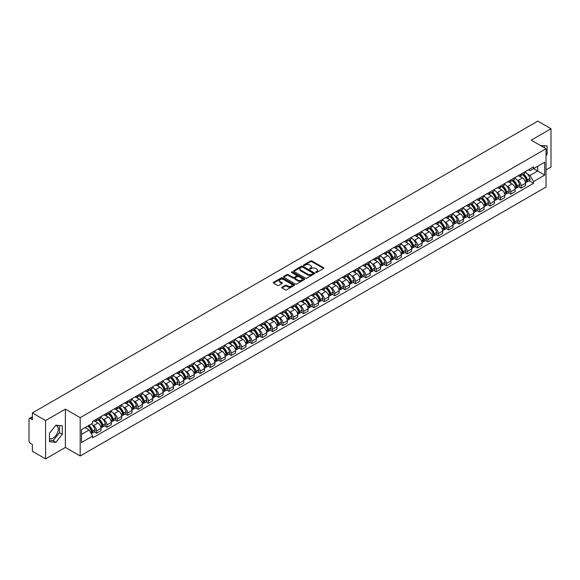 <?xml version="1.0" encoding="UTF-8"?>
<svg xmlns="http://www.w3.org/2000/svg" width="580" height="580" viewBox="0 0 580 580"><rect width="100%" height="100%" fill="white"/><g stroke="black" fill="none" stroke-linecap="round" stroke-linejoin="round"><path stroke-width="0.87" d="M315.774 272.477A0.645 0.37 0 0 0 316.687 272.477L323.611 268.482A0.921 0.529 0 0 0 323.879 268.105A0.921 0.529 0 0 0 323.611 267.728L311.88 260.957A0.921 0.529 0 0 0 310.575 260.957L303.652 264.951A0.645 0.37 0 0 0 304.565 265.481L305.464 264.966A2.951 1.704 0 0 1 309.633 264.966L310.612 265.531A2.951 1.704 0 0 1 311.474 266.735A2.951 1.704 0 0 1 310.612 267.938L309.713 268.453A0.645 0.37 0 0 0 310.626 268.982L311.525 268.46A2.951 1.704 0 0 1 315.694 268.46L316.673 269.026A2.951 1.704 0 0 1 317.536 270.229A2.951 1.704 0 0 1 316.673 271.433L315.774 271.955A0.645 0.37 0 0 0 315.774 272.477L315.774 271.955M540.582 145.58A7.322 4.227 -60 0 1 541.582 145.906A7.322 4.227 -60 0 1 542.365 146.609M55.673 425.488A7.322 4.227 -60 0 1 56.753 425.822A7.322 4.227 -60 0 1 57.877 431.687A7.322 4.227 -60 0 1 53.092 438.139A7.322 4.227 -60 0 1 49.481 438.524M281.974 287.216A0.921 0.529 0 0 0 281.706 287.593A0.921 0.529 0 0 0 281.974 287.97L285.266 289.869A0.921 0.529 0 0 0 286.571 289.869L294.256 285.425A0.921 0.529 0 0 0 294.524 285.048A0.921 0.529 0 0 0 294.256 284.678L282.525 277.907A0.921 0.529 0 0 0 281.227 277.907L273.535 282.344A0.921 0.529 0 0 0 273.267 282.721A0.921 0.529 0 0 0 273.535 283.098L277.508 285.389A0.921 0.529 0 0 0 278.813 285.389L282.105 283.489A0.921 0.529 0 0 0 282.373 283.113A0.921 0.529 0 0 0 282.105 282.736L280.133 281.597A2.465 1.421 0 0 1 279.415 280.597A2.465 1.421 0 0 1 280.93 279.277A2.465 1.421 0 0 1 283.62 279.589L291.341 284.048A2.465 1.421 0 0 1 292.059 285.048A2.465 1.421 0 0 1 290.544 286.368A2.465 1.421 0 0 1 287.854 286.056L286.571 285.317A0.921 0.529 0 0 0 285.266 285.317L281.974 287.216L281.974 287.97L285.266 286.078L285.266 285.317M80.178 417.673L65.373 409.125L45.595 420.551L32.386 412.924L537.79 121.126L551 128.753L531.222 140.172L546.019 148.719L80.178 417.673L80.178 455.996L546.019 187.043L546.019 148.719M305.529 278.168A0.921 0.529 0 0 0 306.834 278.168L314.519 273.731A0.921 0.529 0 0 0 314.788 273.354A0.921 0.529 0 0 0 314.519 272.977L302.789 266.205A0.921 0.529 0 0 0 301.491 266.205L293.799 270.642A0.921 0.529 0 0 0 293.531 271.019A0.921 0.529 0 0 0 293.799 271.396L305.529 278.168M291.812 272.614A0.645 0.37 0 0 1 292.465 272.709L304.377 279.582L296.699 284.019A0.921 0.529 0 0 1 295.394 284.019L283.671 277.247L283.671 276.493A0.921 0.529 0 0 0 283.395 276.87A0.921 0.529 0 0 0 283.671 277.247M283.671 276.493L286.962 274.594A0.921 0.529 0 0 1 288.26 274.594L293.016 277.341A0.921 0.529 0 0 0 294.321 277.341L296.503 276.08A0.921 0.529 0 0 0 296.771 275.703A0.921 0.529 0 0 0 296.503 275.326L291.551 272.469A0.645 0.37 0 0 1 292.465 271.94L304.391 278.828A0.921 0.529 0 0 1 304.66 279.205A0.921 0.529 0 0 1 304.391 279.582L304.391 278.828M45.595 420.551L45.595 458.874L32.386 451.247L32.386 444.461L30.327 443.272A1.878 1.087 -120 0 1 29 440.974L29 419.282A1.878 1.087 -120 0 1 29.391 418.426L32.386 416.694M546.019 169.954L551 167.076L551 128.753M45.595 458.874L65.373 447.448L80.178 455.996M32.386 412.924L32.386 419.702L30.327 418.513A1.878 1.087 -120 0 0 29.391 418.426M521.13 174.014A4.321 2.494 60 0 1 520.238 175.95L524.617 173.427A4.321 2.494 -120 0 0 525.509 171.484M516.968 179.851L518.078 180.489A4.321 2.494 60 0 1 521.13 185.781L525.509 183.251A4.321 2.494 -120 0 0 522.457 177.958L519.325 176.153M525.509 183.251L525.509 185.585L521.13 188.116L518.752 186.745M520.238 175.95A4.321 2.494 60 0 1 518.107 175.762M521.13 185.781L521.13 188.116M510.777 179.996A4.321 2.494 60 0 1 509.878 181.931L514.264 179.401A4.321 2.494 -120 0 0 515.156 177.465M508.399 192.727L510.777 194.097L515.156 191.567L515.156 189.232A4.321 2.494 -120 0 0 512.104 183.94L508.964 182.127M509.878 181.931A4.321 2.494 60 0 1 507.754 181.736M506.615 185.832L507.725 186.47A4.321 2.494 60 0 1 510.777 191.755L510.777 194.097M500.417 185.97A4.321 2.494 60 0 1 499.525 187.913L503.904 185.382A4.321 2.494 -120 0 0 504.803 183.44M498.046 198.701L500.417 200.078L504.803 197.548L504.803 195.206A4.321 2.494 -120 0 0 501.751 189.921L498.611 188.108M499.525 187.913A4.321 2.494 60 0 1 497.401 187.717M496.262 191.813L497.364 192.451A4.321 2.494 60 0 1 500.417 197.737L500.417 200.078M490.064 191.951A4.321 2.494 60 0 1 489.172 193.887L493.551 191.356A4.321 2.494 -120 0 0 494.443 189.421M487.686 204.682L490.064 206.052L494.443 203.522L494.443 201.188A4.321 2.494 -120 0 0 491.39 195.895L488.259 194.09M489.172 193.887A4.321 2.494 60 0 1 487.048 193.691M485.909 197.787L487.012 198.425A4.321 2.494 60 0 1 490.064 203.718L490.064 206.052M479.711 197.925A4.321 2.494 60 0 1 478.812 199.868L483.198 197.338A4.321 2.494 -120 0 0 484.09 195.402M477.333 210.663L479.711 212.033L484.09 209.503L484.09 207.161A4.321 2.494 -120 0 0 481.037 201.876L477.898 200.064M478.812 199.868A4.321 2.494 60 0 1 476.688 199.672M475.549 203.768L476.659 204.406A4.321 2.494 60 0 1 479.711 209.692L479.711 212.033M469.358 203.906A4.321 2.494 60 0 1 468.459 205.842L472.838 203.319A4.321 2.494 -120 0 0 473.737 201.376M466.98 216.637L469.358 218.007L473.737 215.477L473.737 213.143A4.321 2.494 -120 0 0 470.685 207.857L467.545 206.045M468.459 205.842A4.321 2.494 60 0 1 466.334 205.654M465.196 209.743L466.298 210.381A4.321 2.494 60 0 1 469.358 215.673L469.358 218.007M458.998 209.887A4.321 2.494 60 0 1 458.106 211.823L462.485 209.293A4.321 2.494 -120 0 0 463.384 207.357M456.627 222.618L458.998 223.989L463.384 221.458L463.384 219.124A4.321 2.494 -120 0 0 460.324 213.832L457.192 212.019M458.106 211.823A4.321 2.494 60 0 1 455.982 211.627M454.843 215.724L455.945 216.362A4.321 2.494 60 0 1 458.998 221.647L458.998 223.989M448.645 215.862A4.321 2.494 60 0 1 447.753 217.805L452.132 215.274A4.321 2.494 -120 0 0 453.024 213.331M446.266 228.593L448.645 229.97L453.024 227.44L453.024 225.098A4.321 2.494 -120 0 0 449.971 219.813L446.839 218M447.753 217.805A4.321 2.494 60 0 1 445.621 217.609M444.483 221.705L445.592 222.343A4.321 2.494 60 0 1 448.645 227.628L448.645 229.97M438.291 221.843A4.321 2.494 60 0 1 437.392 223.779L441.779 221.248A4.321 2.494 -120 0 0 442.671 219.312M435.913 234.574L438.291 235.944L442.671 233.414L442.671 231.079A4.321 2.494 -120 0 0 439.618 225.787L436.479 223.981M437.392 223.779A4.321 2.494 60 0 1 435.268 223.583M434.13 227.679L435.239 228.317A4.321 2.494 60 0 1 438.291 233.61L438.291 235.944M427.931 227.824A4.321 2.494 60 0 1 427.039 229.76L431.418 227.23A4.321 2.494 -120 0 0 432.317 225.294M425.56 240.555L427.931 241.925L432.317 239.395L432.317 237.053A4.321 2.494 -120 0 0 429.265 231.768L426.126 229.956M427.039 229.76A4.321 2.494 60 0 1 424.915 229.564M423.777 233.66L424.879 234.298A4.321 2.494 60 0 1 427.931 239.583L427.931 241.925M417.578 233.798A4.321 2.494 60 0 1 416.686 235.734L421.065 233.211A4.321 2.494 -120 0 0 421.957 231.268M415.2 246.529L417.578 247.899L421.957 245.376L421.957 243.035A4.321 2.494 -120 0 0 418.905 237.749L415.773 235.937M416.686 235.734A4.321 2.494 60 0 1 414.562 235.545M413.424 239.642L414.526 240.272A4.321 2.494 60 0 1 417.578 245.565L417.578 247.899M407.225 239.779A4.321 2.494 60 0 1 406.334 241.715L410.712 239.185A4.321 2.494 -120 0 0 411.604 237.249M404.847 252.51L407.225 253.88L411.604 251.35L411.604 249.016A4.321 2.494 -120 0 0 408.552 243.723L405.413 241.911M406.334 241.715A4.321 2.494 60 0 1 404.202 241.519M403.064 245.615L404.173 246.254A4.321 2.494 60 0 1 407.225 251.546L407.225 253.88M396.872 245.753A4.321 2.494 60 0 1 395.973 247.696L400.36 245.166A4.321 2.494 -120 0 0 401.251 243.223M394.494 258.484L396.872 259.862L401.251 257.332L401.251 254.99A4.321 2.494 -120 0 0 398.199 249.704L395.06 247.892M395.973 247.696A4.321 2.494 60 0 1 393.849 247.5M392.711 251.597L393.813 252.235A4.321 2.494 60 0 1 396.872 257.52L396.872 259.862M386.512 251.735A4.321 2.494 60 0 1 385.62 253.67L389.999 251.14A4.321 2.494 -120 0 0 390.898 249.204M384.141 264.465L386.512 265.836L390.898 263.305L390.898 260.971A4.321 2.494 -120 0 0 387.839 255.679L384.707 253.873M385.62 253.67A4.321 2.494 60 0 1 383.496 253.475M382.358 257.571L383.46 258.209A4.321 2.494 60 0 1 386.512 263.501L386.512 265.836M376.159 257.716A4.321 2.494 60 0 1 375.267 259.651L379.646 257.121A4.321 2.494 -120 0 0 380.538 255.186M373.781 270.447L376.159 271.817L380.538 269.287L380.538 266.952A4.321 2.494 -120 0 0 377.486 261.66L374.354 259.847M375.267 259.651A4.321 2.494 60 0 1 373.136 259.456M372.005 263.552L373.107 264.19A4.321 2.494 60 0 1 376.159 269.475L376.159 271.817M365.806 263.69A4.321 2.494 60 0 1 364.907 265.633L369.293 263.102A4.321 2.494 -120 0 0 370.185 261.16M363.428 276.421L365.806 277.791L370.185 275.268L370.185 272.926A4.321 2.494 -120 0 0 367.133 267.641L363.993 265.829M364.907 265.633A4.321 2.494 60 0 1 362.783 265.437M361.644 269.533L362.754 270.171A4.321 2.494 60 0 1 365.806 275.457L365.806 277.791M355.446 269.671A4.321 2.494 60 0 1 354.554 271.607L358.933 269.077A4.321 2.494 -120 0 0 359.832 267.141M353.075 282.402L355.446 283.772L359.832 281.242L359.832 278.907A4.321 2.494 -120 0 0 356.78 273.615L353.64 271.81M354.554 271.607A4.321 2.494 60 0 1 352.43 271.411M351.291 275.507L352.394 276.145A4.321 2.494 60 0 1 355.446 281.438L355.446 283.772M345.093 275.645A4.321 2.494 60 0 1 344.201 277.588L348.58 275.058A4.321 2.494 -120 0 0 349.472 273.122M342.715 288.376L345.093 289.754L349.472 287.223L349.472 284.882A4.321 2.494 -120 0 0 346.419 279.596L343.287 277.784M344.201 277.588A4.321 2.494 60 0 1 342.077 277.392M340.938 281.488L342.04 282.126A4.321 2.494 60 0 1 345.093 287.412L345.093 289.754M334.74 281.626A4.321 2.494 60 0 1 333.848 283.562L338.227 281.039A4.321 2.494 -120 0 0 339.119 279.096M332.362 294.357L334.74 295.727L339.119 293.197L339.119 290.863A4.321 2.494 -120 0 0 336.067 285.57L332.935 283.765M333.848 283.562A4.321 2.494 60 0 1 331.716 283.373M330.578 287.462L331.688 288.101A4.321 2.494 60 0 1 334.74 293.393L334.74 295.727M324.387 287.607A4.321 2.494 60 0 1 323.488 289.543L327.874 287.013A4.321 2.494 -120 0 0 328.766 285.077M322.009 300.339L324.387 301.709L328.766 299.178L328.766 296.844A4.321 2.494 -120 0 0 325.714 291.551L322.574 289.739M323.488 289.543A4.321 2.494 60 0 1 321.363 289.348M320.225 293.444L321.327 294.082A4.321 2.494 60 0 1 324.387 299.367L324.387 301.709M314.026 293.582A4.321 2.494 60 0 1 313.135 295.524L317.514 292.994A4.321 2.494 -120 0 0 318.413 291.051M311.656 306.312L314.026 307.683L318.413 305.16L318.413 302.818A4.321 2.494 -120 0 0 315.353 297.533L312.221 295.72M313.135 295.524A4.321 2.494 60 0 1 311.01 295.329M309.872 299.425L310.974 300.063A4.321 2.494 60 0 1 314.026 305.348L314.026 307.683M303.673 299.563A4.321 2.494 60 0 1 302.782 301.498L307.161 298.968A4.321 2.494 -120 0 0 308.052 297.032M301.296 312.294L303.673 313.664L308.052 311.134L308.052 308.799A4.321 2.494 -120 0 0 305 303.507L301.868 301.701M302.782 301.498A4.321 2.494 60 0 1 300.65 301.303M299.519 305.399L300.621 306.037A4.321 2.494 60 0 1 303.673 311.329L303.673 313.664M293.32 305.537A4.321 2.494 60 0 1 292.421 307.48L296.808 304.95A4.321 2.494 -120 0 0 297.7 303.014M290.942 318.275L293.32 319.645L297.7 317.115L297.7 314.773A4.321 2.494 -120 0 0 294.647 309.488L291.508 307.675M292.421 307.48A4.321 2.494 60 0 1 290.297 307.284M289.159 311.38L290.268 312.018A4.321 2.494 60 0 1 293.32 317.303L293.32 319.645M282.96 311.518A4.321 2.494 60 0 1 282.068 313.454L286.447 310.931A4.321 2.494 -120 0 0 287.346 308.988M280.589 324.249L282.967 325.619L287.346 323.089L287.346 320.755A4.321 2.494 -120 0 0 284.294 315.469L281.155 313.657M282.068 313.454A4.321 2.494 60 0 1 279.944 313.265M278.806 317.354L279.908 317.992A4.321 2.494 60 0 1 282.967 323.285L282.967 325.619M272.607 317.499A4.321 2.494 60 0 1 271.715 319.435L276.094 316.905A4.321 2.494 -120 0 0 276.986 314.969M270.236 330.23L272.607 331.601L276.986 329.07L276.986 326.736A4.321 2.494 -120 0 0 273.934 321.443L270.802 319.631M271.715 319.435A4.321 2.494 60 0 1 269.591 319.239M268.453 323.336L269.555 323.974A4.321 2.494 60 0 1 272.607 329.259L272.607 331.601M262.254 323.473A4.321 2.494 60 0 1 261.363 325.416L265.742 322.886A4.321 2.494 -120 0 0 266.633 320.943M259.876 336.204L262.254 337.582L266.633 335.051L266.633 332.71A4.321 2.494 -120 0 0 263.581 327.424L260.449 325.612M261.363 325.416A4.321 2.494 60 0 1 259.231 325.22M258.093 329.317L259.202 329.955A4.321 2.494 60 0 1 262.254 335.24L262.254 337.582M251.901 329.454A4.321 2.494 60 0 1 251.002 331.39L255.388 328.86A4.321 2.494 -120 0 0 256.28 326.924M249.523 342.185L251.901 343.556L256.28 341.025L256.28 338.691A4.321 2.494 -120 0 0 253.228 333.399L250.089 331.593M251.002 331.39A4.321 2.494 60 0 1 248.878 331.195M247.74 335.291L248.842 335.929A4.321 2.494 60 0 1 251.901 341.221L251.901 343.556M241.541 335.436A4.321 2.494 60 0 1 240.649 337.371L245.028 334.841A4.321 2.494 -120 0 0 245.927 332.906M239.17 348.167L241.541 349.537L245.927 347.007L245.927 344.665A4.321 2.494 -120 0 0 242.868 339.38L239.736 337.567M240.649 337.371A4.321 2.494 60 0 1 238.525 337.176M237.387 341.272L238.489 341.91A4.321 2.494 60 0 1 241.541 347.195L241.541 349.537M231.188 341.41A4.321 2.494 60 0 1 230.296 343.345L234.675 340.822A4.321 2.494 -120 0 0 235.567 338.88M228.81 354.141L231.188 355.511L235.567 352.981L235.567 350.646A4.321 2.494 -120 0 0 232.515 345.361L229.383 343.548M230.296 343.345A4.321 2.494 60 0 1 228.172 343.157M227.034 347.246L228.136 347.884A4.321 2.494 60 0 1 231.188 353.176L231.188 355.511M220.835 347.391A4.321 2.494 60 0 1 219.936 349.327L224.322 346.796A4.321 2.494 -120 0 0 225.214 344.861M218.457 360.122L220.835 361.492L225.214 358.962L225.214 356.627A4.321 2.494 -120 0 0 222.162 351.335L219.023 349.522M219.936 349.327A4.321 2.494 60 0 1 217.812 349.131M216.673 353.227L217.783 353.865A4.321 2.494 60 0 1 220.835 359.158L220.835 361.492M210.482 353.365A4.321 2.494 60 0 1 209.583 355.308L213.962 352.778A4.321 2.494 -120 0 0 214.861 350.835M208.104 366.096L210.482 367.474L214.861 364.943L214.861 362.601A4.321 2.494 -120 0 0 211.809 357.316L208.669 355.504M209.583 355.308A4.321 2.494 60 0 1 207.459 355.112M206.32 359.208L207.423 359.846A4.321 2.494 60 0 1 210.482 365.132L210.482 367.474M200.122 359.346A4.321 2.494 60 0 1 199.23 361.282L203.609 358.752A4.321 2.494 -120 0 0 204.508 356.816M197.751 372.077L200.122 373.447L204.508 370.917L204.508 368.583A4.321 2.494 -120 0 0 201.448 363.29L198.317 361.485M199.23 361.282A4.321 2.494 60 0 1 197.106 361.086M195.968 365.183L197.069 365.82A4.321 2.494 60 0 1 200.122 371.113L200.122 373.447M189.769 365.327A4.321 2.494 60 0 1 188.877 367.263L193.256 364.733A4.321 2.494 -120 0 0 194.148 362.797M187.391 378.059L189.769 379.429L194.148 376.899L194.148 374.557A4.321 2.494 -120 0 0 191.095 369.271L187.963 367.459M188.877 367.263A4.321 2.494 60 0 1 186.745 367.067M185.607 371.164L186.716 371.802A4.321 2.494 60 0 1 189.769 377.087L189.769 379.429M179.416 371.301A4.321 2.494 60 0 1 178.517 373.245L182.903 370.714A4.321 2.494 -120 0 0 183.795 368.771M177.038 384.033L179.416 385.403L183.795 382.88L183.795 380.538A4.321 2.494 -120 0 0 180.743 375.253L177.603 373.44M178.517 373.245A4.321 2.494 60 0 1 176.393 373.049M175.254 377.145L176.363 377.783A4.321 2.494 60 0 1 179.416 383.068L179.416 385.403M169.055 377.283A4.321 2.494 60 0 1 168.164 379.218L172.543 376.688A4.321 2.494 -120 0 0 173.442 374.752M166.685 390.014L169.055 391.384L173.442 388.854L173.442 386.519A4.321 2.494 -120 0 0 170.389 381.227L167.25 379.422M168.164 379.218A4.321 2.494 60 0 1 166.04 379.023M164.901 383.119L166.003 383.757A4.321 2.494 60 0 1 169.055 389.049L169.055 391.384M158.702 383.257A4.321 2.494 60 0 1 157.811 385.2L162.19 382.67A4.321 2.494 -120 0 0 163.082 380.734M156.325 395.988L158.702 397.365L163.082 394.835L163.082 392.493A4.321 2.494 -120 0 0 160.029 387.208L156.897 385.396M157.811 385.2A4.321 2.494 60 0 1 155.686 385.004M154.548 389.1L155.65 389.738A4.321 2.494 60 0 1 158.702 395.024L158.702 397.365M148.35 389.238A4.321 2.494 60 0 1 147.451 391.174L151.837 388.643A4.321 2.494 -120 0 0 152.728 386.708M145.971 401.969L148.35 403.339L152.728 400.809L152.728 398.474A4.321 2.494 -120 0 0 149.676 393.182L146.537 391.377M147.451 391.174A4.321 2.494 60 0 1 145.326 390.978M144.188 395.074L145.297 395.712A4.321 2.494 60 0 1 148.35 401.005L148.35 403.339M137.996 395.219A4.321 2.494 60 0 1 137.097 397.155L141.476 394.625A4.321 2.494 -120 0 0 142.375 392.689M135.619 407.95L137.996 409.321L142.375 406.79L142.375 404.456A4.321 2.494 -120 0 0 139.323 399.163L136.184 397.351M137.097 397.155A4.321 2.494 60 0 1 134.973 396.959M133.835 401.055L134.937 401.693A4.321 2.494 60 0 1 137.996 406.979L137.996 409.321M127.636 401.193A4.321 2.494 60 0 1 126.744 403.136L131.124 400.606A4.321 2.494 -120 0 0 132.022 398.663M125.266 413.924L127.636 415.295L132.022 412.772L132.022 410.43A4.321 2.494 -120 0 0 128.963 405.145L125.831 403.332M126.744 403.136A4.321 2.494 60 0 1 124.62 402.94M123.482 407.037L124.584 407.675A4.321 2.494 60 0 1 127.636 412.96L127.636 415.295M117.283 407.174A4.321 2.494 60 0 1 116.391 409.11L120.77 406.58A4.321 2.494 -120 0 0 121.662 404.644M114.905 419.905L117.283 421.276L121.662 418.745L121.662 416.411A4.321 2.494 -120 0 0 118.61 411.118L115.478 409.313M116.391 409.11A4.321 2.494 60 0 1 114.26 408.914M113.122 413.011L114.231 413.649A4.321 2.494 60 0 1 117.283 418.941L117.283 421.276M106.93 413.149A4.321 2.494 60 0 1 106.031 415.091L110.418 412.561A4.321 2.494 -120 0 0 111.309 410.625M104.552 425.887L106.93 427.257L111.309 424.727L111.309 422.385A4.321 2.494 -120 0 0 108.257 417.1L105.118 415.287M106.031 415.091A4.321 2.494 60 0 1 103.907 414.896M102.769 418.992L103.878 419.63A4.321 2.494 60 0 1 106.93 424.915L106.93 427.257M96.57 419.13A4.321 2.494 60 0 1 95.678 421.065L100.057 418.542A4.321 2.494 -120 0 0 100.956 416.599M94.199 431.861L96.57 433.231L100.956 430.701L100.956 428.366A4.321 2.494 -120 0 0 97.904 423.081L94.765 421.268M95.678 421.065A4.321 2.494 60 0 1 93.554 420.877M92.416 424.966L93.518 425.604A4.321 2.494 60 0 1 96.57 430.897L96.57 433.231M528.467 169.78L530.026 170.679L544.692 162.212L537.66 166.272L537.66 171.028L530.026 175.435L527.329 173.877M81.504 434.384L89.139 429.976L92.655 436.066L81.504 442.511L81.504 429.628L92.655 423.19L92.655 421.392L533.542 166.851L533.542 168.649L544.692 175.088L533.542 181.525L530.026 175.435M544.692 162.212L544.692 175.088M92.655 436.066L92.655 437.871L533.542 183.331L533.542 181.525M546.019 155.788L547.114 154.432L547.114 145.892L540.524 145.551M65.373 409.125L65.373 447.448M49.481 441.735L55.883 442.308L62.292 434.34L62.292 425.8L55.883 425.227L49.481 433.195L49.481 441.735M89.139 429.976L85.021 427.598M529.112 180.764L533.542 183.331M544.33 147.74L544.33 145.638M546.019 153.794L547.114 154.432M49.481 440.379L53.092 440.699L59.501 432.731L59.501 425.553M53.092 440.699L55.883 442.308M59.501 432.731L62.292 434.34M316.035 272.571L316.673 272.201A2.951 1.704 0 0 0 317.536 270.998L317.536 270.229M311.474 266.735L311.474 267.496A2.951 1.704 0 0 1 310.612 268.7L309.974 269.069M323.596 268.489L311.88 261.725A0.921 0.529 0 0 0 310.575 261.725L303.913 265.575M314.519 272.977L314.519 273.731L302.789 266.974A0.921 0.529 0 0 0 301.491 266.974L293.813 271.404L293.799 270.642M312.888 273.615A0.645 0.37 0 0 0 312.888 273.086L302.593 267.148A0.645 0.37 0 0 0 301.687 267.148L300.737 267.692A2.951 1.704 0 0 0 299.875 268.895A2.951 1.704 0 0 0 300.737 270.099L307.777 274.159A2.951 1.704 0 0 0 311.946 274.159L312.888 273.615L312.888 274.383A0.645 0.37 0 0 0 312.888 273.854M299.875 268.895L299.875 269.664A2.951 1.704 0 0 0 300.737 270.867L300.737 270.099M312.888 274.383L311.946 274.927A2.951 1.704 0 0 1 307.777 274.927L300.737 270.867M283.678 277.255L286.962 275.362L286.962 274.594M296.771 275.703L296.771 276.471A0.921 0.529 0 0 1 296.503 276.849L294.321 278.11A0.921 0.529 0 0 1 293.016 278.11L288.26 275.362A0.921 0.529 0 0 0 286.962 275.362M297.953 280.191A2.465 1.421 0 0 0 300.643 280.495A2.465 1.421 0 0 0 302.158 279.183A2.465 1.421 0 0 0 301.44 278.175L298.722 276.609A0.921 0.529 0 0 0 297.417 276.609L295.235 277.863A0.921 0.529 0 0 0 294.966 278.24A0.921 0.529 0 0 0 295.235 278.618L297.953 280.191L297.953 280.959A2.465 1.421 0 0 0 300.643 281.264A2.465 1.421 0 0 0 302.158 279.951L302.158 279.183M294.966 278.24L294.966 279.009A0.921 0.529 0 0 0 295.235 279.386L295.235 278.618M297.953 280.959L295.235 279.386M292.059 285.048L292.059 285.817A2.465 1.421 0 0 1 290.544 287.129A2.465 1.421 0 0 1 287.854 286.825L286.571 286.078A0.921 0.529 0 0 0 285.266 286.078M279.415 280.597L279.415 281.358A2.465 1.421 0 0 0 280.133 282.366L280.133 281.597M282.09 283.497L280.133 282.366M294.256 284.678L294.256 285.425L282.525 278.668A0.921 0.529 0 0 0 281.227 278.668L273.55 283.105L273.535 282.344M522.761 174.493A5.916 3.415 60 0 1 522.79 174.515A5.916 3.415 60 0 1 526.683 179.822L526.712 179.945A1.153 0.667 60 0 1 526.531 180.844A1.153 0.667 60 0 1 526.51 180.858M522.5 174.645A7.134 4.118 60 0 1 526.423 180.532L526.459 180.655A2.371 1.37 60 0 1 526.082 182.519L525.495 182.852M526.488 181.989A2.371 1.37 -120 0 0 527.148 181.903A2.371 1.37 -120 0 0 527.517 180.039L527.481 179.916A7.134 4.118 -120 0 0 523.566 174.029M525.422 172.245A7.134 4.118 60 0 1 529.91 178.517L529.939 178.64A2.371 1.37 60 0 1 529.569 180.503L527.148 181.903M520.064 176.037A7.134 4.118 60 0 1 521.558 177.444M525.023 177.451L525.937 177.98M512.401 180.474A5.916 3.415 60 0 1 512.437 180.489A5.916 3.415 60 0 1 516.323 185.796L516.36 185.919A1.153 0.667 60 0 1 516.178 186.825A1.153 0.667 60 0 1 516.149 186.84M512.147 180.626A7.134 4.118 60 0 1 516.07 186.513L516.098 186.63A2.371 1.37 60 0 1 515.729 188.493L515.134 188.833M516.135 187.971A2.371 1.37 -120 0 0 516.787 187.884A2.371 1.37 -120 0 0 517.164 186.02L517.128 185.897A7.134 4.118 -120 0 0 513.206 180.01M515.069 178.219A7.134 4.118 60 0 1 519.549 184.498L519.586 184.621A2.371 1.37 60 0 1 519.209 186.485L516.787 187.884M509.711 182.011A7.134 4.118 60 0 1 511.205 183.418M514.67 183.432L515.584 183.954M502.048 186.456A5.916 3.415 60 0 1 502.077 186.47A5.916 3.415 60 0 1 505.97 191.777L506.007 191.9A1.153 0.667 60 0 1 505.825 192.799A1.153 0.667 60 0 1 505.796 192.814M501.787 186.6A7.134 4.118 60 0 1 505.709 192.487L505.745 192.611A2.371 1.37 60 0 1 505.368 194.474L504.781 194.815M505.774 193.945A2.371 1.37 -120 0 0 506.434 193.858A2.371 1.37 -120 0 0 506.811 191.994L506.775 191.879A7.134 4.118 -120 0 0 502.853 185.992M504.709 184.201A7.134 4.118 60 0 1 509.197 190.479L509.233 190.602A2.371 1.37 60 0 1 508.856 192.458L506.434 193.858M499.358 187.993A7.134 4.118 60 0 1 500.845 189.399M504.317 189.406L505.224 189.936M491.695 192.43A5.916 3.415 60 0 1 491.724 192.451A5.916 3.415 60 0 1 495.617 197.758L495.653 197.874A1.153 0.667 60 0 1 495.465 198.78A1.153 0.667 60 0 1 495.443 198.795M491.434 192.582A7.134 4.118 60 0 1 495.356 198.469L495.392 198.592A2.371 1.37 60 0 1 495.015 200.448L494.428 200.789M495.421 199.926A2.371 1.37 -120 0 0 496.081 199.839A2.371 1.37 -120 0 0 496.451 197.976L496.415 197.852A7.134 4.118 -120 0 0 492.5 191.965M494.356 190.182A7.134 4.118 60 0 1 498.843 196.453L498.873 196.576A2.371 1.37 60 0 1 498.503 198.44L496.081 199.839M489.005 193.974A7.134 4.118 60 0 1 490.491 195.38M493.964 195.387L494.87 195.91M481.342 198.411A5.916 3.415 60 0 1 481.371 198.425A5.916 3.415 60 0 1 485.257 203.732L485.293 203.856A1.153 0.667 60 0 1 485.112 204.762A1.153 0.667 60 0 1 485.09 204.776M481.081 198.556A7.134 4.118 60 0 1 485.003 204.443L485.039 204.566A2.371 1.37 60 0 1 484.662 206.429L484.075 206.77M485.068 205.907A2.371 1.37 -120 0 0 485.721 205.813A2.371 1.37 -120 0 0 486.098 203.957L486.062 203.834A7.134 4.118 -120 0 0 482.139 197.947M484.003 196.156A7.134 4.118 60 0 1 488.483 202.435L488.519 202.558A2.371 1.37 60 0 1 488.15 204.414L485.721 205.813M478.645 199.948A7.134 4.118 60 0 1 480.138 201.354M483.604 201.369L484.517 201.891M470.982 204.385A5.916 3.415 60 0 1 471.011 204.406A5.916 3.415 60 0 1 474.904 209.713L474.94 209.837A1.153 0.667 60 0 1 474.759 210.736A1.153 0.667 60 0 1 474.73 210.75M470.728 204.537A7.134 4.118 60 0 1 474.643 210.424L474.679 210.547A2.371 1.37 60 0 1 474.31 212.411L473.715 212.751M474.715 211.881A2.371 1.37 -120 0 0 475.368 211.794A2.371 1.37 -120 0 0 475.745 209.931L475.709 209.808A7.134 4.118 -120 0 0 471.786 203.921M473.642 202.137A7.134 4.118 60 0 1 478.13 208.408L478.166 208.532A2.371 1.37 60 0 1 477.789 210.395L475.368 211.794M468.292 205.929A7.134 4.118 60 0 1 469.786 207.335M473.251 207.343L474.157 207.872M460.629 210.366A5.916 3.415 60 0 1 460.658 210.381A5.916 3.415 60 0 1 464.551 215.688L464.587 215.811A1.153 0.667 60 0 1 464.406 216.717A1.153 0.667 60 0 1 464.377 216.731M460.368 210.518A7.134 4.118 60 0 1 464.29 216.405L464.326 216.529A2.371 1.37 60 0 1 463.949 218.385L463.362 218.725M464.355 217.862A2.371 1.37 -120 0 0 465.015 217.775A2.371 1.37 -120 0 0 465.385 215.912L465.356 215.789A7.134 4.118 -120 0 0 461.434 209.902M463.289 208.111A7.134 4.118 60 0 1 467.777 214.39L467.813 214.513A2.371 1.37 60 0 1 467.436 216.376L465.015 217.775M457.939 211.903A7.134 4.118 60 0 1 459.425 213.31M462.898 213.324L463.804 213.846M450.276 216.347A5.916 3.415 60 0 1 450.305 216.362A5.916 3.415 60 0 1 454.198 221.669L454.227 221.792A1.153 0.667 60 0 1 454.046 222.691A1.153 0.667 60 0 1 454.024 222.706M450.015 216.492A7.134 4.118 60 0 1 453.937 222.379L453.973 222.502A2.371 1.37 60 0 1 453.596 224.366L453.009 224.707M454.002 223.844A2.371 1.37 -120 0 0 454.662 223.749A2.371 1.37 -120 0 0 455.032 221.893L454.995 221.77A7.134 4.118 -120 0 0 451.08 215.883M452.936 214.093A7.134 4.118 60 0 1 457.424 220.371L457.453 220.494A2.371 1.37 60 0 1 457.084 222.35L454.662 223.749M447.579 217.884A7.134 4.118 60 0 1 449.072 219.291M452.538 219.298L453.451 219.827M439.915 222.321A5.916 3.415 60 0 1 439.952 222.343A5.916 3.415 60 0 1 443.838 227.65L443.874 227.773A1.153 0.667 60 0 1 443.693 228.672A1.153 0.667 60 0 1 443.671 228.687M439.662 222.474A7.134 4.118 60 0 1 443.584 228.361L443.613 228.484A2.371 1.37 60 0 1 443.243 230.34L442.649 230.68M443.649 229.818A2.371 1.37 -120 0 0 444.302 229.731A2.371 1.37 -120 0 0 444.679 227.868L444.642 227.744A7.134 4.118 -120 0 0 440.72 221.857M442.584 220.074A7.134 4.118 60 0 1 447.064 226.345L447.1 226.468A2.371 1.37 60 0 1 446.723 228.332L444.302 229.731M437.226 223.865A7.134 4.118 60 0 1 438.719 225.272M442.185 225.279L443.098 225.801M429.562 228.302A5.916 3.415 60 0 1 429.591 228.317A5.916 3.415 60 0 1 433.485 233.624L433.521 233.747A1.153 0.667 60 0 1 433.34 234.654A1.153 0.667 60 0 1 433.311 234.668M429.309 228.448A7.134 4.118 60 0 1 433.224 234.335L433.26 234.458A2.371 1.37 60 0 1 432.883 236.321L432.296 236.662M433.289 235.799A2.371 1.37 -120 0 0 433.949 235.705A2.371 1.37 -120 0 0 434.326 233.849L434.289 233.725A7.134 4.118 -120 0 0 430.367 227.838M432.223 226.048A7.134 4.118 60 0 1 436.711 232.326L436.747 232.45A2.371 1.37 60 0 1 436.37 234.313L433.949 235.705M426.873 229.839A7.134 4.118 60 0 1 428.359 231.246M431.832 231.261L432.738 231.782M419.209 234.284A5.916 3.415 60 0 1 419.238 234.298A5.916 3.415 60 0 1 423.132 239.605L423.168 239.728A1.153 0.667 60 0 1 422.987 240.627A1.153 0.667 60 0 1 422.958 240.642M418.949 234.429A7.134 4.118 60 0 1 422.871 240.316L422.907 240.439A2.371 1.37 60 0 1 422.53 242.302L421.943 242.643M422.936 241.773A2.371 1.37 -120 0 0 423.596 241.686A2.371 1.37 -120 0 0 423.965 239.823L423.936 239.7A7.134 4.118 -120 0 0 420.014 233.82M421.87 232.029A7.134 4.118 60 0 1 426.358 238.307L426.394 238.423A2.371 1.37 60 0 1 426.017 240.287L423.596 241.686M416.52 235.821A7.134 4.118 60 0 1 418.006 237.227M421.479 237.235L422.385 237.764M408.857 240.258A5.916 3.415 60 0 1 408.885 240.272A5.916 3.415 60 0 1 412.772 245.579L412.808 245.702A1.153 0.667 60 0 1 412.626 246.609A1.153 0.667 60 0 1 412.605 246.623M408.596 240.41A7.134 4.118 60 0 1 412.518 246.297L412.554 246.42A2.371 1.37 60 0 1 412.177 248.276L411.59 248.617M412.583 247.754A2.371 1.37 -120 0 0 413.236 247.667A2.371 1.37 -120 0 0 413.613 245.804L413.576 245.681A7.134 4.118 -120 0 0 409.654 239.794M411.517 238.003A7.134 4.118 60 0 1 415.998 244.281L416.034 244.405A2.371 1.37 60 0 1 415.664 246.268L413.236 247.667M406.159 241.802A7.134 4.118 60 0 1 407.653 243.208M411.118 243.216L412.032 243.738M398.496 246.239A5.916 3.415 60 0 1 398.525 246.254A5.916 3.415 60 0 1 402.418 251.561L402.455 251.684A1.153 0.667 60 0 1 402.274 252.59A1.153 0.667 60 0 1 402.245 252.597M398.242 246.384A7.134 4.118 60 0 1 402.158 252.271L402.194 252.394A2.371 1.37 60 0 1 401.824 254.257L401.229 254.598M402.23 253.736A2.371 1.37 -120 0 0 402.882 253.641A2.371 1.37 -120 0 0 403.26 251.785L403.223 251.662A7.134 4.118 -120 0 0 399.301 245.775M401.157 243.984A7.134 4.118 60 0 1 405.645 250.263L405.681 250.386A2.371 1.37 60 0 1 405.304 252.242L402.882 253.641M395.807 247.776A7.134 4.118 60 0 1 397.3 249.182M400.765 249.197L401.672 249.719M388.143 252.213A5.916 3.415 60 0 1 388.172 252.235A5.916 3.415 60 0 1 392.065 257.542L392.102 257.665A1.153 0.667 60 0 1 391.921 258.564A1.153 0.667 60 0 1 391.891 258.579M387.882 252.365A7.134 4.118 60 0 1 391.804 258.252L391.841 258.375A2.371 1.37 60 0 1 391.464 260.231L390.876 260.572M391.87 259.709A2.371 1.37 -120 0 0 392.529 259.623A2.371 1.37 -120 0 0 392.907 257.759L392.87 257.636A7.134 4.118 -120 0 0 388.948 251.749M390.804 249.965A7.134 4.118 60 0 1 395.292 256.237L395.328 256.36A2.371 1.37 60 0 1 394.951 258.223L392.529 259.623M385.453 253.757A7.134 4.118 60 0 1 386.94 255.164M390.412 255.171L391.319 255.7M377.79 258.194A5.916 3.415 60 0 1 377.819 258.209A5.916 3.415 60 0 1 381.712 263.516L381.741 263.639A1.153 0.667 60 0 1 381.56 264.545A1.153 0.667 60 0 1 381.538 264.56M377.529 258.346A7.134 4.118 60 0 1 381.451 264.226L381.488 264.349A2.371 1.37 60 0 1 381.111 266.213L380.524 266.553M381.517 265.691A2.371 1.37 -120 0 0 382.176 265.604A2.371 1.37 -120 0 0 382.546 263.74L382.51 263.617A7.134 4.118 -120 0 0 378.595 257.73M380.451 255.939A7.134 4.118 60 0 1 384.939 262.218L384.968 262.341A2.371 1.37 60 0 1 384.598 264.204L382.176 265.604M375.093 259.731A7.134 4.118 60 0 1 376.587 261.138M380.052 261.152L380.966 261.674M367.437 264.175A5.916 3.415 60 0 1 367.466 264.19A5.916 3.415 60 0 1 371.352 269.497L371.388 269.62A1.153 0.667 60 0 1 371.207 270.519A1.153 0.667 60 0 1 371.185 270.534M367.176 264.32A7.134 4.118 60 0 1 371.099 270.207L371.127 270.331A2.371 1.37 60 0 1 370.758 272.194L370.171 272.535M371.164 271.665A2.371 1.37 -120 0 0 371.816 271.578A2.371 1.37 -120 0 0 372.193 269.714L372.157 269.599A7.134 4.118 -120 0 0 368.235 263.712M370.098 261.921A7.134 4.118 60 0 1 374.578 268.199L374.615 268.315A2.371 1.37 60 0 1 374.238 270.178L371.816 271.578M364.74 265.712A7.134 4.118 60 0 1 366.234 267.119M369.699 267.126L370.613 267.656M357.077 270.149A5.916 3.415 60 0 1 357.106 270.171A5.916 3.415 60 0 1 360.999 275.478L361.036 275.594A1.153 0.667 60 0 1 360.854 276.5A1.153 0.667 60 0 1 360.825 276.515M356.823 270.302A7.134 4.118 60 0 1 360.738 276.189L360.774 276.312A2.371 1.37 60 0 1 360.405 278.168L359.81 278.509M360.803 277.646A2.371 1.37 -120 0 0 361.463 277.559A2.371 1.37 -120 0 0 361.84 275.696L361.804 275.572A7.134 4.118 -120 0 0 357.882 269.685M359.738 267.895A7.134 4.118 60 0 1 364.226 274.173L364.262 274.296A2.371 1.37 60 0 1 363.885 276.16L361.463 277.559M354.387 271.694A7.134 4.118 60 0 1 355.873 273.1M359.346 273.107L360.252 273.63M346.724 276.131A5.916 3.415 60 0 1 346.753 276.145A5.916 3.415 60 0 1 350.646 281.452L350.683 281.575A1.153 0.667 60 0 1 350.501 282.482A1.153 0.667 60 0 1 350.472 282.489M346.463 276.276A7.134 4.118 60 0 1 350.385 282.163L350.421 282.286A2.371 1.37 60 0 1 350.044 284.149L349.457 284.49M350.45 283.627A2.371 1.37 -120 0 0 351.11 283.533A2.371 1.37 -120 0 0 351.48 281.677L351.451 281.554A7.134 4.118 -120 0 0 347.529 275.667M349.385 273.876A7.134 4.118 60 0 1 353.873 280.154L353.909 280.278A2.371 1.37 60 0 1 353.532 282.134L351.11 283.533M344.034 277.668A7.134 4.118 60 0 1 345.52 279.074M348.993 279.089L349.899 279.611M336.371 282.105A5.916 3.415 60 0 1 336.4 282.126A5.916 3.415 60 0 1 340.293 287.433L340.322 287.557A1.153 0.667 60 0 1 340.141 288.456A1.153 0.667 60 0 1 340.119 288.47M336.11 282.257A7.134 4.118 60 0 1 340.032 288.144L340.068 288.267A2.371 1.37 60 0 1 339.692 290.13L339.104 290.464M340.098 289.601A2.371 1.37 -120 0 0 340.75 289.514A2.371 1.37 -120 0 0 341.127 287.651L341.091 287.528A7.134 4.118 -120 0 0 337.168 281.641M339.032 279.857A7.134 4.118 60 0 1 343.512 286.129L343.548 286.252A2.371 1.37 60 0 1 343.179 288.115L340.75 289.514M333.674 283.649A7.134 4.118 60 0 1 335.168 285.055M338.633 285.063L339.546 285.592M326.011 288.086A5.916 3.415 60 0 1 326.047 288.101A5.916 3.415 60 0 1 329.933 293.407L329.969 293.531A1.153 0.667 60 0 1 329.788 294.437A1.153 0.667 60 0 1 329.759 294.451M325.757 288.238A7.134 4.118 60 0 1 329.679 294.125L329.708 294.241A2.371 1.37 60 0 1 329.339 296.105L328.744 296.445M329.744 295.582A2.371 1.37 -120 0 0 330.397 295.495A2.371 1.37 -120 0 0 330.774 293.632L330.738 293.509A7.134 4.118 -120 0 0 326.815 287.622M328.679 285.831A7.134 4.118 60 0 1 333.159 292.11L333.195 292.233A2.371 1.37 60 0 1 332.818 294.096L330.397 295.495M323.321 289.623A7.134 4.118 60 0 1 324.814 291.029M328.28 291.044L329.186 291.566M315.658 294.067A5.916 3.415 60 0 1 315.687 294.082A5.916 3.415 60 0 1 319.58 299.389L319.616 299.512A1.153 0.667 60 0 1 319.435 300.411A1.153 0.667 60 0 1 319.406 300.425M315.397 294.212A7.134 4.118 60 0 1 319.319 300.099L319.355 300.223A2.371 1.37 60 0 1 318.978 302.086L318.391 302.426M319.384 301.556A2.371 1.37 -120 0 0 320.044 301.469A2.371 1.37 -120 0 0 320.421 299.606L320.385 299.49A7.134 4.118 -120 0 0 316.462 293.603M318.318 291.812A7.134 4.118 60 0 1 322.806 298.091L322.842 298.214A2.371 1.37 60 0 1 322.465 300.07L320.044 301.469M312.968 295.604A7.134 4.118 60 0 1 314.454 297.011M317.927 297.018L318.833 297.547M305.305 300.041A5.916 3.415 60 0 1 305.334 300.063A5.916 3.415 60 0 1 309.227 305.37L309.263 305.486A1.153 0.667 60 0 1 309.075 306.392A1.153 0.667 60 0 1 309.053 306.407M305.044 300.193A7.134 4.118 60 0 1 308.966 306.08L309.002 306.204A2.371 1.37 60 0 1 308.625 308.06L308.038 308.4M309.031 307.538A2.371 1.37 -120 0 0 309.691 307.451A2.371 1.37 -120 0 0 310.061 305.587L310.024 305.464A7.134 4.118 -120 0 0 306.11 299.577M307.965 297.794A7.134 4.118 60 0 1 312.453 304.065L312.482 304.188A2.371 1.37 60 0 1 312.113 306.051L309.691 307.451M302.615 301.586A7.134 4.118 60 0 1 304.101 302.992M307.567 302.999L308.48 303.521M294.952 306.022A5.916 3.415 60 0 1 294.981 306.037A5.916 3.415 60 0 1 298.867 311.344L298.903 311.467A1.153 0.667 60 0 1 298.722 312.373A1.153 0.667 60 0 1 298.7 312.388M294.691 306.168A7.134 4.118 60 0 1 298.613 312.055L298.642 312.178A2.371 1.37 60 0 1 298.272 314.041L297.685 314.382M298.678 313.519A2.371 1.37 -120 0 0 299.331 313.425A2.371 1.37 -120 0 0 299.708 311.569L299.671 311.445A7.134 4.118 -120 0 0 295.749 305.558M297.613 303.768A7.134 4.118 60 0 1 302.093 310.046L302.129 310.169A2.371 1.37 60 0 1 301.76 312.025L299.331 313.425M292.255 307.56A7.134 4.118 60 0 1 293.748 308.966M297.214 308.981L298.127 309.502M284.591 311.996A5.916 3.415 60 0 1 284.62 312.018A5.916 3.415 60 0 1 288.514 317.325L288.55 317.449A1.153 0.667 60 0 1 288.369 318.348A1.153 0.667 60 0 1 288.34 318.362M284.338 312.149A7.134 4.118 60 0 1 288.253 318.036L288.289 318.159A2.371 1.37 60 0 1 287.919 320.022L287.325 320.363M288.318 319.493A2.371 1.37 -120 0 0 288.978 319.406A2.371 1.37 -120 0 0 289.355 317.543L289.318 317.419A7.134 4.118 -120 0 0 285.396 311.532M287.252 309.749A7.134 4.118 60 0 1 291.74 316.02L291.776 316.144A2.371 1.37 60 0 1 291.399 318.007L288.978 319.406M281.902 313.541A7.134 4.118 60 0 1 283.388 314.947M286.861 314.954L287.767 315.484M274.238 317.978A5.916 3.415 60 0 1 274.267 317.992A5.916 3.415 60 0 1 278.161 323.299L278.197 323.423A1.153 0.667 60 0 1 278.016 324.329A1.153 0.667 60 0 1 277.987 324.343M273.977 318.13A7.134 4.118 60 0 1 277.9 324.017L277.936 324.133A2.371 1.37 60 0 1 277.559 325.996L276.972 326.337M277.965 325.474A2.371 1.37 -120 0 0 278.625 325.387A2.371 1.37 -120 0 0 278.994 323.524L278.965 323.401A7.134 4.118 -120 0 0 275.043 317.514M276.899 315.723A7.134 4.118 60 0 1 281.387 322.001L281.423 322.125A2.371 1.37 60 0 1 281.046 323.988L278.625 325.387M271.549 319.515A7.134 4.118 60 0 1 273.035 320.921M276.508 320.936L277.414 321.458M263.885 323.959A5.916 3.415 60 0 1 263.914 323.974A5.916 3.415 60 0 1 267.808 329.281L267.837 329.404A1.153 0.667 60 0 1 267.656 330.303A1.153 0.667 60 0 1 267.634 330.317M263.625 324.104A7.134 4.118 60 0 1 267.547 329.991L267.583 330.114A2.371 1.37 60 0 1 267.206 331.977L266.619 332.318M267.612 331.455A2.371 1.37 -120 0 0 268.264 331.361A2.371 1.37 -120 0 0 268.642 329.505L268.605 329.382A7.134 4.118 -120 0 0 264.69 323.495M266.546 321.704A7.134 4.118 60 0 1 271.027 327.983L271.063 328.106A2.371 1.37 60 0 1 270.693 329.962L268.264 331.361M261.188 325.496A7.134 4.118 60 0 1 262.682 326.902M266.148 326.91L267.061 327.439M253.525 329.933A5.916 3.415 60 0 1 253.561 329.955A5.916 3.415 60 0 1 257.447 335.262L257.484 335.385A1.153 0.667 60 0 1 257.302 336.284A1.153 0.667 60 0 1 257.274 336.298M253.271 330.085A7.134 4.118 60 0 1 257.194 335.972L257.223 336.095A2.371 1.37 60 0 1 256.853 337.951L256.258 338.292M257.259 337.43A2.371 1.37 -120 0 0 257.911 337.342A2.371 1.37 -120 0 0 258.288 335.479L258.252 335.356A7.134 4.118 -120 0 0 254.33 329.469M256.193 327.685A7.134 4.118 60 0 1 260.674 333.957L260.71 334.08A2.371 1.37 60 0 1 260.333 335.943L257.911 337.342M250.835 331.477A7.134 4.118 60 0 1 252.329 332.884M255.794 332.891L256.708 333.413M243.172 335.914A5.916 3.415 60 0 1 243.201 335.929A5.916 3.415 60 0 1 247.094 341.236L247.131 341.359A1.153 0.667 60 0 1 246.95 342.265A1.153 0.667 60 0 1 246.92 342.28M242.911 336.059A7.134 4.118 60 0 1 246.833 341.946L246.87 342.07A2.371 1.37 60 0 1 246.493 343.933L245.905 344.274M246.899 343.411A2.371 1.37 -120 0 0 247.558 343.317A2.371 1.37 -120 0 0 247.936 341.461L247.899 341.337A7.134 4.118 -120 0 0 243.977 335.45M245.833 333.66A7.134 4.118 60 0 1 250.321 339.938L250.357 340.061A2.371 1.37 60 0 1 249.98 341.924L247.558 343.317M240.482 337.451A7.134 4.118 60 0 1 241.969 338.858M245.442 338.872L246.348 339.394M232.819 341.888A5.916 3.415 60 0 1 232.848 341.91A5.916 3.415 60 0 1 236.742 347.217L236.778 347.34A1.153 0.667 60 0 1 236.589 348.239A1.153 0.667 60 0 1 236.567 348.254M232.558 342.04A7.134 4.118 60 0 1 236.481 347.927L236.517 348.051A2.371 1.37 60 0 1 236.14 349.914L235.552 350.255M236.546 349.385A2.371 1.37 -120 0 0 237.206 349.298A2.371 1.37 -120 0 0 237.575 347.435L237.539 347.311A7.134 4.118 -120 0 0 233.624 341.431M235.48 339.641A7.134 4.118 60 0 1 239.968 345.919L239.997 346.035A2.371 1.37 60 0 1 239.627 347.899L237.206 349.298M230.13 343.433A7.134 4.118 60 0 1 231.616 344.839M235.088 344.846L235.995 345.375M222.466 347.869A5.916 3.415 60 0 1 222.495 347.884A5.916 3.415 60 0 1 226.381 353.191L226.417 353.314A1.153 0.667 60 0 1 226.236 354.22A1.153 0.667 60 0 1 226.214 354.235M222.205 348.022A7.134 4.118 60 0 1 226.127 353.909L226.164 354.032A2.371 1.37 60 0 1 225.787 355.888L225.2 356.229M226.193 355.366A2.371 1.37 -120 0 0 226.845 355.279A2.371 1.37 -120 0 0 227.222 353.416L227.186 353.293A7.134 4.118 -120 0 0 223.264 347.406M225.127 345.615A7.134 4.118 60 0 1 229.607 351.893L229.644 352.017A2.371 1.37 60 0 1 229.274 353.88L226.845 355.279M219.769 349.414A7.134 4.118 60 0 1 221.263 350.82M224.728 350.827L225.642 351.349M212.106 353.851A5.916 3.415 60 0 1 212.135 353.865A5.916 3.415 60 0 1 216.028 359.172L216.064 359.296A1.153 0.667 60 0 1 215.883 360.202A1.153 0.667 60 0 1 215.854 360.209M211.852 353.996A7.134 4.118 60 0 1 215.767 359.883L215.804 360.006A2.371 1.37 60 0 1 215.434 361.869L214.839 362.21M215.84 361.347A2.371 1.37 -120 0 0 216.492 361.253A2.371 1.37 -120 0 0 216.869 359.397L216.833 359.274A7.134 4.118 -120 0 0 212.911 353.387M214.767 351.596A7.134 4.118 60 0 1 219.255 357.875L219.291 357.998A2.371 1.37 60 0 1 218.914 359.854L216.492 361.253M209.416 355.388A7.134 4.118 60 0 1 210.91 356.794M214.375 356.801L215.281 357.331M201.753 359.825A5.916 3.415 60 0 1 201.782 359.846A5.916 3.415 60 0 1 205.675 365.154L205.712 365.277A1.153 0.667 60 0 1 205.53 366.176A1.153 0.667 60 0 1 205.501 366.19M201.492 359.977A7.134 4.118 60 0 1 205.414 365.864L205.45 365.987A2.371 1.37 60 0 1 205.073 367.843L204.486 368.184M205.48 367.321A2.371 1.37 -120 0 0 206.139 367.234A2.371 1.37 -120 0 0 206.509 365.371L206.48 365.248A7.134 4.118 -120 0 0 202.558 359.361M204.414 357.577A7.134 4.118 60 0 1 208.901 363.849L208.938 363.972A2.371 1.37 60 0 1 208.561 365.835L206.139 367.234M199.063 361.369A7.134 4.118 60 0 1 200.549 362.775M204.022 362.783L204.929 363.312M191.4 365.806A5.916 3.415 60 0 1 191.429 365.82A5.916 3.415 60 0 1 195.322 371.127L195.351 371.251A1.153 0.667 60 0 1 195.17 372.157A1.153 0.667 60 0 1 195.148 372.172M191.139 365.958A7.134 4.118 60 0 1 195.061 371.838L195.097 371.961A2.371 1.37 60 0 1 194.72 373.825L194.133 374.165M195.126 373.302A2.371 1.37 -120 0 0 195.786 373.208A2.371 1.37 -120 0 0 196.156 371.352L196.12 371.229A7.134 4.118 -120 0 0 192.205 365.342M194.061 363.551A7.134 4.118 60 0 1 198.548 369.83L198.577 369.953A2.371 1.37 60 0 1 198.208 371.816L195.786 373.208M188.703 367.343A7.134 4.118 60 0 1 190.196 368.75M193.662 368.764L194.575 369.286M181.04 371.787A5.916 3.415 60 0 1 181.076 371.802A5.916 3.415 60 0 1 184.962 377.109L184.998 377.232A1.153 0.667 60 0 1 184.817 378.131A1.153 0.667 60 0 1 184.788 378.146M180.786 371.932A7.134 4.118 60 0 1 184.708 377.819L184.737 377.942A2.371 1.37 60 0 1 184.368 379.806L183.773 380.147M184.774 379.276A2.371 1.37 -120 0 0 185.426 379.189A2.371 1.37 -120 0 0 185.803 377.326L185.767 377.203A7.134 4.118 -120 0 0 181.844 371.323M183.708 369.532A7.134 4.118 60 0 1 188.188 375.811L188.225 375.927A2.371 1.37 60 0 1 187.847 377.79L185.426 379.189M178.35 373.324A7.134 4.118 60 0 1 179.844 374.731M183.309 374.738L184.222 375.267M170.687 377.761A5.916 3.415 60 0 1 170.716 377.783A5.916 3.415 60 0 1 174.609 383.083L174.645 383.206A1.153 0.667 60 0 1 174.464 384.112A1.153 0.667 60 0 1 174.435 384.127M170.433 377.913A7.134 4.118 60 0 1 174.348 383.8L174.384 383.924A2.371 1.37 60 0 1 174.007 385.78L173.42 386.12M174.413 385.258A2.371 1.37 -120 0 0 175.073 385.171A2.371 1.37 -120 0 0 175.45 383.308L175.414 383.184A7.134 4.118 -120 0 0 171.492 377.297M173.347 375.507A7.134 4.118 60 0 1 177.835 381.785L177.871 381.908A2.371 1.37 60 0 1 177.494 383.772L175.073 385.171M167.997 379.305A7.134 4.118 60 0 1 169.483 380.712M172.956 380.719L173.862 381.241M160.334 383.742A5.916 3.415 60 0 1 160.363 383.757A5.916 3.415 60 0 1 164.256 389.064L164.292 389.187A1.153 0.667 60 0 1 164.111 390.093A1.153 0.667 60 0 1 164.082 390.101M160.073 383.887A7.134 4.118 60 0 1 163.995 389.774L164.031 389.898A2.371 1.37 60 0 1 163.654 391.761L163.067 392.102M164.06 391.239A2.371 1.37 -120 0 0 164.72 391.145A2.371 1.37 -120 0 0 165.09 389.289L165.061 389.165A7.134 4.118 -120 0 0 161.138 383.278M162.994 381.488A7.134 4.118 60 0 1 167.482 387.766L167.518 387.889A2.371 1.37 60 0 1 167.141 389.745L164.72 391.145M157.644 385.279A7.134 4.118 60 0 1 159.13 386.686M162.603 386.7L163.509 387.223M149.981 389.716A5.916 3.415 60 0 1 150.01 389.738A5.916 3.415 60 0 1 153.896 395.045L153.932 395.168A1.153 0.667 60 0 1 153.751 396.067A1.153 0.667 60 0 1 153.729 396.082M149.72 389.869A7.134 4.118 60 0 1 153.642 395.756L153.678 395.879A2.371 1.37 60 0 1 153.301 397.742L152.714 398.076M153.707 397.213A2.371 1.37 -120 0 0 154.36 397.126A2.371 1.37 -120 0 0 154.737 395.263L154.701 395.139A7.134 4.118 -120 0 0 150.778 389.252M152.641 387.469A7.134 4.118 60 0 1 157.122 393.74L157.158 393.863A2.371 1.37 60 0 1 156.788 395.727L154.36 397.126M147.284 391.261A7.134 4.118 60 0 1 148.777 392.667M152.243 392.674L153.156 393.204M139.62 395.698A5.916 3.415 60 0 1 139.649 395.712A5.916 3.415 60 0 1 143.543 401.019L143.579 401.142A1.153 0.667 60 0 1 143.398 402.049A1.153 0.667 60 0 1 143.369 402.063M139.367 395.85A7.134 4.118 60 0 1 143.282 401.737L143.318 401.853A2.371 1.37 60 0 1 142.948 403.716L142.354 404.057M143.354 403.194A2.371 1.37 -120 0 0 144.007 403.107A2.371 1.37 -120 0 0 144.384 401.244L144.347 401.121A7.134 4.118 -120 0 0 140.425 395.234M142.281 393.443A7.134 4.118 60 0 1 146.769 399.721L146.805 399.845A2.371 1.37 60 0 1 146.428 401.708L144.007 403.107M136.931 397.235A7.134 4.118 60 0 1 138.424 398.641M141.89 398.656L142.796 399.178M129.268 401.679A5.916 3.415 60 0 1 129.297 401.693A5.916 3.415 60 0 1 133.19 407L133.226 407.124A1.153 0.667 60 0 1 133.045 408.023A1.153 0.667 60 0 1 133.016 408.037M129.006 401.824A7.134 4.118 60 0 1 132.929 407.711L132.965 407.834A2.371 1.37 60 0 1 132.588 409.697L132.001 410.038M132.994 409.168A2.371 1.37 -120 0 0 133.654 409.081A2.371 1.37 -120 0 0 134.024 407.218L133.994 407.102A7.134 4.118 -120 0 0 130.072 401.215M131.928 399.424A7.134 4.118 60 0 1 136.416 405.703L136.452 405.826A2.371 1.37 60 0 1 136.075 407.682L133.654 409.081M126.578 403.216A7.134 4.118 60 0 1 128.064 404.623M131.537 404.63L132.443 405.159M118.915 407.653A5.916 3.415 60 0 1 118.944 407.675A5.916 3.415 60 0 1 122.837 412.982L122.866 413.098A1.153 0.667 60 0 1 122.684 414.004A1.153 0.667 60 0 1 122.663 414.018M118.653 407.805A7.134 4.118 60 0 1 122.576 413.692L122.612 413.815A2.371 1.37 60 0 1 122.235 415.672L121.648 416.012M122.641 415.149A2.371 1.37 -120 0 0 123.301 415.062A2.371 1.37 -120 0 0 123.671 413.199L123.634 413.076A7.134 4.118 -120 0 0 119.719 407.189M121.575 405.405A7.134 4.118 60 0 1 126.063 411.677L126.092 411.8A2.371 1.37 60 0 1 125.722 413.663L123.301 415.062M116.218 409.197A7.134 4.118 60 0 1 117.711 410.604M121.176 410.611L122.09 411.133M108.562 413.634A5.916 3.415 60 0 1 108.59 413.649A5.916 3.415 60 0 1 112.476 418.956L112.513 419.079A1.153 0.667 60 0 1 112.331 419.985A1.153 0.667 60 0 1 112.31 419.992M108.3 413.779A7.134 4.118 60 0 1 112.223 419.666L112.252 419.789A2.371 1.37 60 0 1 111.882 421.653L111.287 421.993M112.288 421.131A2.371 1.37 -120 0 0 112.941 421.036A2.371 1.37 -120 0 0 113.318 419.18L113.281 419.057A7.134 4.118 -120 0 0 109.359 413.17M111.222 411.379A7.134 4.118 60 0 1 115.703 417.658L115.739 417.781A2.371 1.37 60 0 1 115.362 419.637L112.941 421.036M105.865 415.171A7.134 4.118 60 0 1 107.358 416.578M110.824 416.592L111.737 417.114M98.201 419.608A5.916 3.415 60 0 1 98.23 419.63A5.916 3.415 60 0 1 102.124 424.937L102.16 425.06A1.153 0.667 60 0 1 101.978 425.959A1.153 0.667 60 0 1 101.95 425.974M97.947 419.76A7.134 4.118 60 0 1 101.862 425.647L101.899 425.771A2.371 1.37 60 0 1 101.522 427.634L100.934 427.975M101.928 427.105A2.371 1.37 -120 0 0 102.587 427.018A2.371 1.37 -120 0 0 102.965 425.154L102.928 425.031A7.134 4.118 -120 0 0 99.006 419.144M100.862 417.361A7.134 4.118 60 0 1 105.35 423.632L105.386 423.755A2.371 1.37 60 0 1 105.009 425.618L102.587 427.018M95.511 421.152A7.134 4.118 60 0 1 96.998 422.559M100.471 422.566L101.377 423.096M88.167 425.785A5.916 3.415 60 0 1 91.77 430.911L91.807 431.034A1.153 0.667 60 0 1 91.625 431.94A1.153 0.667 60 0 1 91.597 431.955M87.87 425.959A7.134 4.118 60 0 1 91.51 431.629L91.546 431.745A2.371 1.37 60 0 1 91.219 433.579M91.575 433.086A2.371 1.37 -120 0 0 92.234 432.999A2.371 1.37 -120 0 0 92.604 431.136L92.575 431.012A7.134 4.118 -120 0 0 88.928 425.343M91.35 423.944A7.134 4.118 60 0 1 94.997 429.613L95.033 429.736A2.371 1.37 60 0 1 94.656 431.6L92.234 432.999M85.441 427.358A7.134 4.118 60 0 1 86.645 428.533M90.117 428.548L91.024 429.07M106.93 424.915L111.309 422.385M117.283 418.941L121.662 416.411M127.636 412.96L132.022 410.43M137.996 406.979L142.375 404.456M148.35 401.005L152.728 398.474M158.702 395.024L163.082 392.493M169.055 389.049L173.442 386.519M179.416 383.068L183.795 380.538M189.769 377.087L194.148 374.557M200.122 371.113L204.508 368.583M210.482 365.132L214.861 362.601M220.835 359.158L225.214 356.627M231.188 353.176L235.567 350.646M241.541 347.195L245.927 344.665M251.901 341.221L256.28 338.691M262.254 335.24L266.633 332.71M272.607 329.259L276.986 326.736M282.967 323.285L287.346 320.755M293.32 317.303L297.7 314.773M303.673 311.329L308.052 308.799M314.026 305.348L318.413 302.818M324.387 299.367L328.766 296.844M334.74 293.393L339.119 290.863M345.093 287.412L349.472 284.882M355.446 281.438L359.832 278.907M365.806 275.457L370.185 272.926M376.159 269.475L380.538 266.952M386.512 263.501L390.898 260.971M396.872 257.52L401.251 254.99M407.225 251.546L411.604 249.016M417.578 245.565L421.957 243.035M427.931 239.583L432.317 237.053M438.291 233.61L442.671 231.079M448.645 227.628L453.024 225.098M458.998 221.647L463.384 219.124M469.358 215.673L473.737 213.143M479.711 209.692L484.09 207.161M490.064 203.718L494.443 201.188M500.417 197.737L504.803 195.206M510.777 191.755L515.156 189.232M96.57 430.897L100.956 428.366M93.518 425.604L97.904 423.081M103.878 419.63L108.257 417.1M114.231 413.649L118.61 411.118M124.584 407.675L128.963 405.145M134.937 401.693L139.323 399.163M145.297 395.712L149.676 393.182M155.65 389.738L160.029 387.208M166.003 383.757L170.389 381.227M176.363 377.783L180.743 375.253M186.716 371.802L191.095 369.271M197.069 365.82L201.448 363.29M207.423 359.846L211.809 357.316M217.783 353.865L222.162 351.335M228.136 347.884L232.515 345.361M238.489 341.91L242.868 339.38M248.842 335.929L253.228 333.399M259.202 329.955L263.581 327.424M269.555 323.974L273.934 321.443M279.908 317.992L284.294 315.469M290.268 312.018L294.647 309.488M300.621 306.037L305 303.507M310.974 300.063L315.353 297.533M321.327 294.082L325.714 291.551M331.688 288.101L336.067 285.57M342.04 282.126L346.419 279.596M352.394 276.145L356.78 273.615M362.754 270.171L367.133 267.641M373.107 264.19L377.486 261.66M383.46 258.209L387.839 255.679M393.813 252.235L398.199 249.704M404.173 246.254L408.552 243.723M414.526 240.272L418.905 237.749M424.879 234.298L429.265 231.768M435.239 228.317L439.618 225.787M445.592 222.343L449.971 219.813M455.945 216.362L460.324 213.832M466.298 210.381L470.685 207.857M476.659 204.406L481.037 201.876M487.012 198.425L491.39 195.895M497.364 192.451L501.751 189.921M507.725 186.47L512.104 183.94M518.078 180.489L522.457 177.958M32.386 417.332L30.327 418.513M316.673 272.201L316.673 271.433M309.713 268.982L309.713 268.453M310.612 268.7L310.612 267.938M303.652 265.481L303.652 264.951M310.575 261.725L310.575 260.957M311.88 261.725L311.88 260.957M323.611 268.482L323.611 267.728M301.491 266.974L301.491 266.205M302.789 266.974L302.789 266.205M307.777 274.927L307.777 274.159M311.946 274.927L311.946 274.159M288.26 275.362L288.26 274.594M293.016 278.11L293.016 277.341M294.321 278.11L294.321 277.341M296.503 276.849L296.503 276.08M292.465 272.709L292.465 271.94M286.571 286.078L286.571 285.317M287.854 286.825L287.854 286.056M282.105 283.489L282.105 282.736M281.227 278.668L281.227 277.907M282.525 278.668L282.525 277.907M525.161 181.402L526.459 180.655M527.517 180.039L529.939 178.64M527.481 179.916L529.91 178.517M525.117 181.286L526.77 180.322M514.801 187.383L516.098 186.63M517.164 186.02L519.586 184.621M517.128 185.897L519.549 184.498M514.757 187.268L516.417 186.296M504.448 193.357L505.745 192.611M506.811 191.994L509.233 190.602M506.775 191.879L509.197 190.479M504.404 193.242L506.064 192.277M494.095 199.339L495.392 198.592M496.451 197.976L498.873 196.576M496.415 197.852L498.843 196.453M494.051 199.223L495.704 198.251M483.742 205.32L485.039 204.566M486.098 203.957L488.519 202.558M486.062 203.834L488.483 202.435M483.698 205.197L485.351 204.232M473.382 211.294L474.679 210.547M475.745 209.931L478.166 208.532M475.709 209.808L478.13 208.408M473.338 211.178L474.998 210.214M463.028 217.275L464.326 216.529M465.385 215.912L467.813 214.513M465.356 215.789L467.777 214.39M462.985 217.159L464.29 216.405M452.675 223.249L453.973 222.502M455.032 221.893L457.453 220.494M454.995 221.77L457.424 220.371M452.632 223.133L453.937 222.379M442.315 229.231L443.613 228.484M444.679 227.868L447.1 226.468M444.642 227.744L447.064 226.345M442.272 229.114L443.584 228.361M431.962 235.212L433.26 234.458M434.326 233.849L436.747 232.45M434.289 233.725L436.711 232.326M431.919 235.088L433.579 234.124M421.609 241.186L422.907 240.439M423.965 239.823L426.394 238.423M423.936 239.7L426.358 238.307M421.566 241.07L423.219 240.106M411.256 247.167L412.554 246.42M413.613 245.804L416.034 244.405M413.576 245.681L415.998 244.281M411.213 247.051L412.866 246.079M400.896 253.148L402.194 252.394M403.26 251.785L405.681 250.386M403.223 251.662L405.645 250.263M400.852 253.025L402.513 252.061M390.543 259.122L391.841 258.375M392.907 257.759L395.328 256.36M392.87 257.636L395.292 256.237M390.5 259.006L392.16 258.042M380.19 265.103L381.488 264.349M382.546 263.74L384.968 262.341M382.51 263.617L384.939 262.218M380.147 264.988L381.799 264.016M369.83 271.077L371.127 270.331M372.193 269.714L374.615 268.315M372.157 269.599L374.578 268.199M369.786 270.962L371.447 269.997M359.477 277.059L360.774 276.312M361.84 275.696L364.262 274.296M361.804 275.572L364.226 274.173M359.433 276.943L361.094 275.971M349.124 283.04L350.421 282.286M351.48 281.677L353.909 280.278M351.451 281.554L353.873 280.154M349.08 282.917L350.733 281.952M338.771 289.014L340.068 288.267M341.127 287.651L343.548 286.252M341.091 287.528L343.512 286.129M338.727 288.898L340.38 287.934M328.411 294.995L329.708 294.241M330.774 293.632L333.195 292.233M330.738 293.509L333.159 292.11M328.367 294.879L329.679 294.125M318.058 300.969L319.355 300.223M320.421 299.606L322.842 298.214M320.385 299.49L322.806 298.091M318.014 300.853L319.319 300.099M307.704 306.95L309.002 306.204M310.061 305.587L312.482 304.188M310.024 305.464L312.453 304.065M307.661 306.834L308.966 306.08M297.344 312.932L298.642 312.178M299.708 311.569L302.129 310.169M299.671 311.445L302.093 310.046M297.301 312.808L298.613 312.055M286.991 318.906L288.289 318.159M289.355 317.543L291.776 316.144M289.318 317.419L291.74 316.02M286.948 318.79L288.608 317.825M276.638 324.887L277.936 324.133M278.994 323.524L281.423 322.125M278.965 323.401L281.387 322.001M276.595 324.771L278.248 323.799M266.285 330.861L267.583 330.114M268.642 329.505L271.063 328.106M268.605 329.382L271.027 327.983M266.242 330.745L267.547 329.991M255.925 336.842L257.223 336.095M258.288 335.479L260.71 334.08M258.252 335.356L260.674 333.957M255.881 336.726L257.542 335.755M245.572 342.824L246.87 342.07M247.936 341.461L250.357 340.061M247.899 341.337L250.321 339.938M245.529 342.7L247.189 341.736M235.219 348.798L236.517 348.051M237.575 347.435L239.997 346.035M237.539 347.311L239.968 345.919M235.175 348.681L236.829 347.717M224.866 354.779L226.164 354.032M227.222 353.416L229.644 352.017M227.186 353.293L229.607 351.893M224.815 354.663L226.475 353.691M214.506 360.753L215.804 360.006M216.869 359.397L219.291 357.998M216.833 359.274L219.255 357.875M214.462 360.637L216.123 359.673M204.153 366.734L205.45 365.987M206.509 365.371L208.938 363.972M206.48 365.248L208.901 363.849M204.109 366.618L205.762 365.654M193.8 372.715L195.097 371.961M196.156 371.352L198.577 369.953M196.12 371.229L198.548 369.83M193.756 372.599L195.061 371.838M183.44 378.689L184.737 377.942M185.803 377.326L188.225 375.927M185.767 377.203L188.188 375.811M183.396 378.573L184.708 377.819M173.087 384.671L174.384 383.924M175.45 383.308L177.871 381.908M175.414 383.184L177.835 381.785M173.043 384.554L174.348 383.8M162.733 390.652L164.031 389.898M165.09 389.289L167.518 387.889M165.061 389.165L167.482 387.766M162.69 390.528L164.343 389.564M152.381 396.626L153.678 395.879M154.737 395.263L157.158 393.863M154.701 395.139L157.122 393.74M152.337 396.51L153.99 395.546M142.02 402.607L143.318 401.853M144.384 401.244L146.805 399.845M144.347 401.121L146.769 399.721M141.977 402.491L143.637 401.52M131.667 408.581L132.965 407.834M134.024 407.218L136.452 405.826M133.994 407.102L136.416 405.703M131.624 408.465L133.284 407.501M121.314 414.562L122.612 413.815M123.671 413.199L126.092 411.8M123.634 413.076L126.063 411.677M121.271 414.446L122.924 413.475M110.954 420.543L112.252 419.789M113.318 419.18L115.739 417.781M113.281 419.057L115.703 417.658M110.91 420.42L112.571 419.456M100.601 426.517L101.899 425.771M102.965 425.154L105.386 423.755M102.928 425.031L105.35 423.632M100.557 426.401L102.218 425.437M90.509 432.346L91.546 431.745M92.604 431.136L95.033 429.736M92.575 431.012L94.997 429.613M90.444 432.238L91.858 431.411M313.077 274.123L313.077 273.354"/></g></svg>
